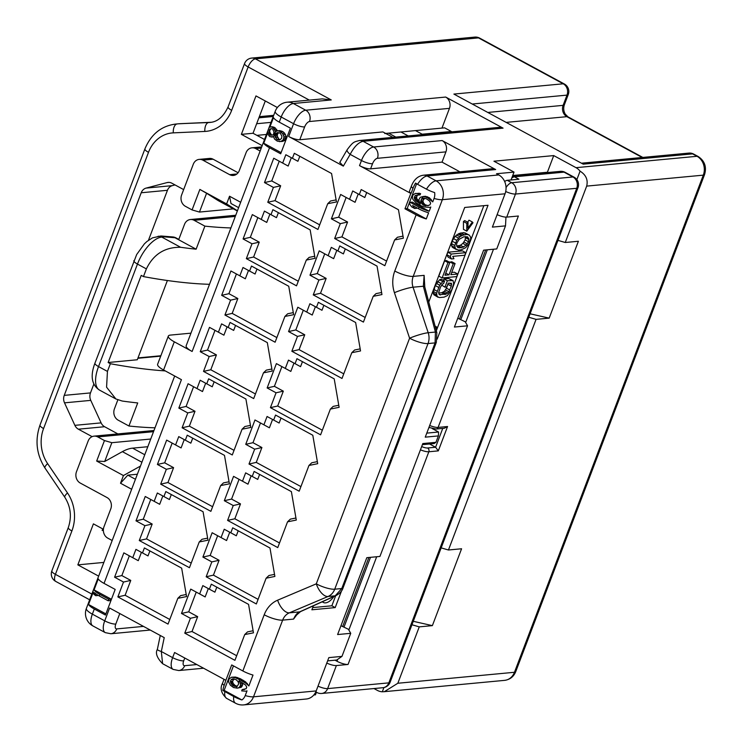 <?xml version="1.0" encoding="UTF-8"?>
<svg xmlns="http://www.w3.org/2000/svg" width="742" height="742" viewBox="0 0 742 742"><rect width="100%" height="100%" fill="white"/><g stroke="black" fill="none" stroke-linecap="round" stroke-linejoin="round"><path stroke-width="1.11" d="M103.361 530.335L102.155 530.456L102.739 528.916M265.302 100.968L253.031 133.263L264.523 139.487M103.398 529.269L93.409 523.861L77.836 564.866L98.649 576.135M277.369 107.516L255.971 95.922L241.373 134.358L262.186 145.636M260.136 151.016L255.693 148.604A8.505 7.29 -95.4 0 0 251.983 147.825A8.505 7.29 -95.4 0 0 246.084 152.666L239.276 170.604A8.505 7.29 84.6 0 1 233.378 175.455A8.505 7.29 84.6 0 1 229.658 174.667L202.9 160.17A8.505 7.29 -95.4 0 0 199.19 159.391L209.392 158.426A8.505 7.29 84.6 0 1 213.112 159.215L238.089 172.747M92.119 436.639L78.364 429.191A8.505 7.29 84.6 0 1 74.877 425.342L64.517 402.841A8.505 7.29 84.6 0 1 64.248 395.375L141.212 192.762A8.505 7.29 84.6 0 1 146.1 188.097L167.089 182.578A8.505 7.29 84.6 0 1 168.1 182.402A8.505 7.29 84.6 0 1 171.81 183.181L183.654 189.6M131.649 489.266L120.519 483.237L123.432 475.548L96.673 461.051L104.464 440.553L97.777 436.927A8.505 7.29 -95.4 0 0 94.058 436.138A8.505 7.29 -95.4 0 0 88.168 440.989L76.482 471.736A8.505 7.29 -95.4 0 0 80.257 483.051L107.015 497.548A8.505 7.29 84.6 0 1 110.781 508.864L103.963 526.801A8.505 7.29 -95.4 0 0 107.738 538.108L112.181 540.519M241.373 134.358L253.031 133.263M238.627 207.649L230.994 203.512L229.538 196.231L240.668 202.269M229.538 196.231L226.616 203.92L199.858 189.423L192.076 209.921L185.379 206.295A8.505 7.29 -95.4 0 1 181.614 194.988L193.291 164.232A8.505 7.29 -95.4 0 1 199.19 159.391M93.9 383.92L90.487 392.908A8.505 7.29 -95.4 0 0 90.765 400.374L101.116 422.875A8.505 7.29 -95.4 0 0 104.603 426.724L117.857 433.903M175.019 184.925L172.339 185.63A8.505 7.29 -95.4 0 0 167.451 190.295L148.465 240.278M233.433 208.864L199.45 212.064L192.076 209.921M237.357 210.997L218.491 200.776A56.726 25.404 -61.5 0 1 217.833 200.386L206.582 193.272L199.45 212.064M237.44 210.765L226.616 203.92M206.582 193.272L199.858 189.423M135.443 479.276L127.81 475.14L137.363 474.24M154.995 427.809A283.639 72.883 -159.2 0 1 128.95 426.01L118.191 420.176A8.505 7.29 -95.4 0 1 114.426 408.87L117.839 399.882M209.504 284.307A283.639 72.883 -159.2 0 1 143.466 276.59L141.23 275.384L108.137 362.513L110.363 363.719L107.442 371.408L106.579 387.185L115.882 398.964L122.217 401.032A283.639 72.883 -159.2 0 0 137.715 402.943L128.95 426.01M165.262 370.907A283.639 72.883 -159.2 0 1 110.363 363.719M167.395 280.513L137.289 359.768L108.137 362.513M230.92 227.933A283.639 72.883 -159.2 0 1 204.875 226.134L196.12 249.191A283.639 72.883 -159.2 0 1 180.621 247.281C164.826 247.067 153.418 254.274 146.378 268.901L143.466 276.59M172.747 236.939A8.505 6.149 94.7 0 1 174.973 237.737A8.505 3.812 -61.5 0 1 176.104 237.941A8.505 8.505 0 0 0 172.747 236.939L161.923 236.058A8.505 6.149 -85.3 0 1 164.149 236.846L161.775 237.078L180.621 247.281M161.83 236.049A8.505 6.149 -85.3 0 0 161.348 236.049M196.12 249.191L174.973 237.737L164.149 236.846A8.505 7.29 84.6 0 0 160.68 236.049A8.505 7.29 84.6 0 0 160.439 236.067L152.444 237.876L146.879 241.53L144.347 243.905L136.686 254.515L94.948 363.135C90.097 375.971 91.646 384.977 99.595 390.144A28.363 12.697 118.5 0 1 98.528 366.576A8.505 2.189 -159.2 0 1 94.948 363.135M204.875 226.134L194.116 220.3A8.505 7.29 -95.4 0 0 190.406 219.521A8.505 7.29 -95.4 0 0 184.508 224.362L178.674 239.74M120.519 483.237L127.81 475.14M123.432 475.548L140.461 466.078M96.673 461.051L104.705 461.487L122.384 451.646A56.726 25.404 -61.5 0 1 132.605 448.149L147.816 446.721M104.705 461.487L111.838 442.696L104.464 440.553M150.728 439.032L111.838 442.696M251.733 58.08A8.505 8.505 0 0 0 244.572 63.524A8.505 2.189 20.8 0 0 248.153 66.956A8.505 3.812 -61.5 0 1 255.443 58.859A8.505 7.29 -95.4 0 0 251.733 58.08L474.778 37.1A8.505 7.29 84.6 0 1 478.497 37.888L255.443 58.859L331.266 99.938L322.325 98.89L287.163 102.201A14.181 14.181 0 0 0 275.236 111.281L186.168 345.753A14.181 3.645 -159.2 0 0 192.132 351.476L174.296 341.812L163.583 369.998L181.428 379.663L104.038 583.388A14.181 3.645 -159.2 0 1 98.259 578.862L94.076 589.89L110.957 599.035L110.373 600.575L108.193 600.779L108.777 599.239L110.957 599.035M576.868 179.601L580.077 171.161A14.181 12.15 -95.4 0 0 576.024 167.673L553.727 155.588L493.949 161.209L514.021 172.088L511.034 179.963M422.402 444.653L434.191 443.54L435.934 442.325L438.374 435.916L425.249 437.159L467.543 325.812L454.419 327.046L483.626 250.165L496.75 248.932L505.506 225.874L492.382 227.108L505.042 193.792A14.181 12.15 -95.4 0 0 498.754 174.936L496.528 173.73L514.021 172.088M94.076 589.89A14.181 3.645 -159.2 0 0 99.855 594.407L99.27 595.947A14.181 3.645 -159.2 0 1 94.484 592.654L95.774 595.705A14.181 3.645 -159.2 0 1 93.677 593.971L93.288 591.977L88.53 604.489A14.181 3.645 -159.2 0 0 94.308 609.015L92.36 614.135L104.733 620.841L109.603 608.032L164.223 637.628L161.32 651.504L172.636 657.635L174.583 652.506L225.865 680.303L231.708 664.925L242.857 670.963L264.208 614.775A28.363 24.291 84.6 0 1 277.619 600.195L316.287 583.843L409.593 338.204L394.429 292.682A28.363 24.291 84.6 0 1 394.781 271.025L416.123 214.837L404.974 208.79L410.818 193.421L359.527 165.624L361.475 160.504A14.181 6.353 -61.5 0 1 373.634 146.999L442.149 140.563L495.675 169.556L427.151 176.002A14.181 6.353 118.5 0 0 417.551 184.322L426.474 189.154A14.181 6.353 -61.5 0 1 436.073 180.835L498.754 174.936M392.917 137.363L382.872 131.918L299.777 139.737L304.637 126.928A8.505 2.189 20.8 0 1 293.582 123.71A14.181 6.353 -61.5 0 1 305.732 110.215L445.692 97.054L503.067 128.143L363.107 141.305C358.497 142.316 354.184 146.675 350.168 154.373L343.333 166.125L288.712 136.519L293.582 123.71L281.199 117.004A14.181 3.645 -159.2 0 1 275.236 111.281M693.705 154.086A8.505 8.505 0 0 0 688.854 153.093A8.505 7.29 -95.4 0 1 692.564 153.882L697.026 156.293A8.505 3.812 118.5 0 1 698.157 156.497L693.705 154.086A8.505 3.812 118.5 0 0 692.564 153.882L583.231 164.158L453.891 94.076L563.234 83.8A8.505 3.812 -61.5 0 1 564.365 84.004L479.629 38.092A8.505 3.812 118.5 0 0 478.497 37.888L563.234 83.8A8.505 7.29 84.6 0 1 566.999 95.115L563.113 105.364L488.431 112.385M564.365 84.004A8.505 8.505 0 0 1 568.27 94.503A8.505 2.189 -159.2 0 1 566.999 95.115L472.886 103.963M316.435 692.24L315.443 694.846L313.82 694.994M383.92 687.556L382.315 691.776A14.181 12.15 -95.4 0 1 377.446 690.431L373.977 688.548M309.34 100.114L248.153 66.956L231.671 110.345A36.877 31.581 84.6 0 1 204.829 131.436L173.276 132.864A34.039 29.151 -95.4 0 0 148.493 152.342L43.574 428.551A34.039 29.151 -95.4 0 0 47.627 463.639L67.503 492.948A36.877 31.581 84.6 0 1 71.891 530.966L55.418 574.345A8.505 2.189 -159.2 0 1 51.838 570.913A8.505 8.505 0 0 0 55.733 581.413A8.505 3.812 -61.5 0 1 55.418 574.345L91.832 594.073M77.836 564.866L103.861 562.417M174.676 376.008L86.387 608.412A14.181 3.645 -159.2 0 0 92.36 614.135A14.181 6.353 118.5 0 0 92.889 625.923L105.271 632.629L110.873 633.751L150.246 630.051M234.073 678.893L232.571 681.304L233.127 683.456L235.112 685.46L237.152 686.239M279.066 132.586L277.629 133.764L277.23 136.018L278.825 139.051L280.068 139.663M271.609 128.616L270.042 129.655L269.643 131.909L271.331 134.682L272.37 135.109M424.628 198.253L422.903 200.739L423.459 202.891L425.064 204.69L428.199 205.729M416.596 183.766L407.163 208.585L426.279 218.946L428.616 212.796A14.181 3.645 20.8 0 1 418.46 208.688L412.58 205.497L414.648 208.474L411.615 206.823L409.547 203.855L410.131 202.316L419.045 207.148A14.181 3.645 20.8 0 0 429.201 211.257L430.796 207.037L429.646 207.398L430.796 207.037M432.753 201.889L427.8 197.984A14.181 3.645 20.8 0 1 425.546 196.992L423.218 196.482L420.269 197.298L418.915 199.663L419.74 203.503L415.761 200.73L414.351 198.42L414.852 195.907L417.904 195.09L418.395 193.81L415.344 193.402L412.849 195.137L412.357 197.65L413.006 199.552L415.937 202.677L419.824 205.098L421.4 199.153L423.218 196.482L425.509 196.278L429.507 197.826L432.753 201.889L434.061 198.439A10.128 8.672 -95.4 0 0 434.645 192.577A12.994 3.339 20.8 0 1 426.474 189.154M417.857 195.09L417.032 195.702L416.54 198.216L418.868 201.295M415.344 193.402L420.575 193.606L420.093 194.886L417.904 195.09M410.131 202.316L412.311 202.112L429.201 211.257M416.318 207.519L416.837 208.27L414.648 208.474M304.637 126.928A5.676 2.541 -61.5 0 1 309.507 121.521A8.505 7.29 84.6 0 0 305.732 110.215L293.359 103.509A14.181 6.353 -61.5 0 0 281.199 117.004L279.252 122.133A14.181 3.645 -159.2 0 1 273.483 117.607L269.828 127.207L272.064 126.734L274.16 127.244L277.517 130.805M273.603 136.621L274.447 138.995L277.295 141.147L280.819 141.518L283.305 139.774L284 136.751L282.498 133.467L279.66 131.306L277.564 130.796L275.514 131.594L273.603 136.621L270.107 136.751A14.181 3.645 -159.2 0 1 269.244 136.111L268.214 134.506L267.973 132.095L263.744 143.234L281.107 152.639M277.564 130.796L279.753 130.592L282.98 131.724L284.687 133.263L286.18 136.547L284.631 140.646L279.382 141.666M233.461 665.871L224.158 690.348L241.911 699.956A10.128 8.672 -95.4 0 0 245.222 695.579L247.021 690.839L245.871 691.201L247.021 690.839M245.871 691.201L241.679 690.895L242.161 689.615L246.149 688.715L246.734 687.175L245.658 685.07L240.445 681.675A14.181 3.645 20.8 0 1 239.638 681.267L240.64 685.098L239.23 687.463L237.505 688.131L233.582 687.565L230.354 685.2L228.48 681.712L229.074 678.949L231.56 677.205L235.557 677.056L240.408 678.754L245.621 681.889L248.876 685.951L253.003 675.072A14.181 3.645 20.8 0 1 242.857 670.963M242.551 682.909L242.643 684.912L241.289 687.268L237.505 688.131M242.161 689.615L244.424 689.531M88.53 604.489L105.893 613.903M96.998 594.602L97.647 595.529L95.774 595.705M236.114 679.672L232.793 678.8L231.068 679.718L230.382 681.508L231.884 684.792L234.917 686.443L237.31 686.183L238.664 683.827L238.108 681.675L236.114 679.672M94.308 609.015L105.457 615.053L115.186 589.426L104.038 583.388M263.744 143.234A14.181 3.645 -159.2 0 0 269.522 147.751L280.671 153.798L290.4 128.171L279.252 122.133M168.035 624.087L117.857 596.902L123.506 582.043L114.593 577.202L123.84 552.864L132.753 557.696L135.916 549.368L142.501 552.929L144.393 547.93L181.66 568.131L186.567 596.568L177.82 598.33L168.035 624.087M234.926 660.334L184.758 633.149L190.406 618.29L181.484 613.458L190.731 589.111L199.654 593.943L202.816 585.614L209.392 589.176L211.294 584.186L248.561 604.378L253.467 632.824L244.712 634.577L234.926 660.334M189.451 567.713L139.273 540.528L144.922 525.661L135.999 520.828L145.246 496.481L154.169 501.323L157.332 492.994L163.908 496.556L165.809 491.556L203.076 511.748L207.983 540.195L199.236 541.957L189.451 567.713M256.342 603.96L206.174 576.775L211.822 561.907L202.9 557.075L212.147 532.737L221.07 537.57L224.232 529.241L230.808 532.802L232.71 527.803L269.977 547.995L274.883 576.441L266.128 578.203L256.342 603.96M210.867 511.34L160.689 484.146L166.338 469.287L157.415 464.455L166.662 440.108L175.585 444.94L178.748 436.611L185.324 440.182L187.225 435.183L224.492 455.375L229.399 483.821L220.652 485.583L210.867 511.34M277.758 547.587L227.59 520.402L233.238 505.534L224.316 500.702L233.563 476.355L242.486 481.187L245.648 472.867L252.224 476.429L254.126 471.43L291.383 491.621L296.29 520.068L287.544 521.83L277.758 547.587M232.283 454.957L182.105 427.772L187.754 412.914L178.831 408.081L188.078 383.735L197.001 388.567L200.164 380.238L206.74 383.8L208.641 378.81L245.908 399.001L250.815 427.448L242.059 429.21L232.283 454.957M299.174 491.204L249.006 464.019L254.654 449.16L245.732 444.328L254.979 419.981L263.902 424.814L267.064 416.485L273.64 420.055L275.542 415.056L312.799 435.248L317.706 463.694L308.96 465.457L299.174 491.204M253.699 398.584L203.521 371.399L209.17 356.54L200.247 351.699L209.494 327.361L218.417 332.193L221.58 323.864L228.156 327.426L230.057 322.427L267.324 342.618L272.231 371.065L263.475 372.827L253.699 398.584M320.59 434.831L270.422 407.646L276.061 392.787L267.148 387.955L276.395 363.608L285.308 368.44L288.48 360.111L295.056 363.673L296.948 358.683L334.215 378.874L339.122 407.321L330.375 409.074L320.59 434.831M275.106 342.21L224.937 315.025L230.586 300.158L221.663 295.325L230.91 270.978L239.833 275.82L242.996 267.491L249.572 271.053L251.473 266.053L288.74 286.245L293.647 314.691L284.891 316.454L275.106 342.21M342.006 378.457L291.838 351.272L297.477 336.404L288.564 331.572L297.811 307.234L306.724 312.067L309.887 303.738L316.472 307.299L318.364 302.3L355.631 322.492L360.538 350.938L351.791 352.7L342.006 378.457M296.522 285.837L246.353 258.643L252.002 243.784L243.079 238.952L252.326 214.605L261.249 219.437L264.412 211.108L270.988 214.679L272.889 209.68L310.156 229.872L315.062 258.318L306.307 260.08L296.522 285.837M363.422 322.084L313.254 294.899L318.893 280.031L309.98 275.199L319.227 250.852L328.14 255.684L331.303 247.355L337.888 250.926L339.78 245.927L377.047 266.118L381.954 294.565L373.207 296.327L363.422 322.084M317.938 229.454L267.769 202.269L273.418 187.411L264.495 182.578L273.742 158.231L282.665 163.064L285.828 154.735L292.404 158.296L294.305 153.306L331.563 173.498L336.469 201.945L327.723 203.707L317.938 229.454M384.838 265.701L334.661 238.516L340.309 223.657L331.386 218.825L340.643 194.478L349.556 199.31L352.719 190.982L359.304 194.552L361.196 189.553L398.463 209.745L403.37 238.191L394.623 239.954L384.838 265.701M99.27 595.947L108.193 600.779M99.855 594.407L108.777 599.239M231.56 677.205L235.464 677.771L239.545 679.681A14.181 3.645 20.8 0 0 240.927 680.395L246.242 683.53L248.876 685.951M281.506 138.494L281.904 136.231L280.309 133.208L277.36 132.54L275.44 133.968L275.041 136.222L276.636 139.255L279.586 139.923L281.506 138.494M169.788 619.477L125.12 595.269L117.857 596.902M125.12 595.269L130.768 580.411L121.846 575.579L129.34 555.841M132.753 557.696L138.262 560.674L141.425 552.345M142.501 552.929L148.001 555.916L149.903 550.916M186.214 594.509L180.64 595.631L177.82 598.33M236.679 655.724L192.011 631.516L197.66 616.658L188.737 611.825L196.24 592.088M199.654 593.943L205.154 596.93L208.316 588.601M209.392 589.176L214.902 592.162L216.794 587.163M253.105 630.756L247.54 631.878L244.712 634.577M191.204 563.095L146.536 538.896L152.175 524.038L143.262 519.196L150.756 499.468M154.169 501.323L159.678 504.3L162.841 495.971M163.908 496.556L169.417 499.533L171.319 494.543M207.63 538.136L202.056 539.258L199.236 541.957M258.095 599.351L213.427 575.143L219.075 560.284L210.153 555.452L217.647 535.715M221.07 537.57L226.57 540.547L229.732 532.218M230.808 532.802L236.318 535.789L238.21 530.79M274.521 574.382L268.956 575.504L266.128 578.203M212.62 506.721L167.952 482.523L173.591 467.655L164.678 462.822L172.172 443.095M175.585 444.94L181.094 447.927L184.257 439.598M185.324 440.182L190.833 443.159L192.725 438.16M229.046 481.762L223.472 482.884L220.652 485.583M279.511 542.968L234.843 518.769L240.491 503.901L231.569 499.069L239.063 479.341M242.486 481.187L247.986 484.174L251.148 475.845M252.224 476.429L257.724 479.406L259.626 474.416M295.937 518.009L290.363 519.131L287.544 521.83M234.036 450.348L189.368 426.14L195.007 411.281L186.094 406.449L193.588 386.721M197.001 388.567L202.501 391.553L205.673 383.224M206.74 383.8L212.249 386.786L214.141 381.787M250.462 425.389L244.888 426.511L242.059 429.21M300.927 486.594L256.259 462.396L261.907 447.528L252.985 442.696L260.479 422.968M263.902 424.814L269.402 427.8L272.564 419.471M273.64 420.055L279.14 423.033L281.042 418.034M317.353 461.635L311.779 462.758L308.96 465.457M255.443 393.974L210.784 369.766L216.423 354.908L207.51 350.076L215.004 330.338M218.417 332.193L223.917 335.171L227.08 326.842M228.156 327.426L233.665 330.413L235.557 325.413M271.869 369.006L266.304 370.128L263.475 372.827M322.343 430.221L277.675 406.013L283.323 391.155L274.401 386.322L281.895 366.585M285.308 368.44L290.818 371.417L293.98 363.098M295.056 363.673L300.556 366.659L302.458 361.66M338.769 405.253L333.195 406.375L330.375 409.074M276.859 337.591L232.19 313.393L237.839 298.525L228.916 293.693L236.42 273.965M239.833 275.82L245.333 278.797L248.496 270.468M249.572 271.053L255.081 274.03L256.973 269.04M293.285 312.632L287.72 313.755L284.891 316.454M343.759 373.847L299.091 349.64L304.739 334.781L295.817 329.949L303.311 310.212M306.724 312.067L312.234 315.044L315.396 306.715M316.472 307.299L321.972 310.286L323.874 305.287M360.185 348.879L354.611 350.001L351.791 352.7M298.275 281.218L253.606 257.02L259.255 242.152L250.332 237.319L257.826 217.591M261.249 219.437L266.749 222.424L269.912 214.095M270.988 214.679L276.488 217.656L278.389 212.657M314.701 256.259L309.136 257.381L306.307 260.08M365.175 317.465L320.507 293.266L326.155 278.398L317.233 273.566L324.727 253.838M328.14 255.684L333.65 258.67L336.812 250.342M337.888 250.926L343.388 253.903L345.29 248.913M381.601 292.506L376.027 293.628L373.207 296.327M319.691 224.845L275.022 200.637L280.671 185.778L271.748 180.946L279.242 161.218M282.665 163.064L288.165 166.05L291.328 157.721M292.404 158.296L297.904 161.283L299.805 156.284M336.117 199.886L330.542 201.008L327.723 203.707M386.591 261.091L341.923 236.893L347.571 222.025L338.649 217.193L346.143 197.465M349.556 199.31L355.066 202.297L358.228 193.968M359.304 194.552L364.804 197.53L366.706 192.53M403.017 236.132L397.443 237.255L394.623 239.954M130.768 580.411L123.506 582.043M121.846 575.579L114.593 577.202M192.011 631.516L184.758 633.149M188.737 611.825L181.484 613.458M197.66 616.658L190.406 618.29M146.536 538.896L139.273 540.528M143.262 519.196L135.999 520.828M152.175 524.038L144.922 525.661M213.427 575.143L206.174 576.775M210.153 555.452L202.9 557.075M219.075 560.284L211.822 561.907M167.952 482.523L160.689 484.146M164.678 462.822L157.415 464.455M173.591 467.655L166.338 469.287M234.843 518.769L227.59 520.402M231.569 499.069L224.316 500.702M240.491 503.901L233.238 505.534M189.368 426.14L182.105 427.772M186.094 406.449L178.831 408.081M195.007 411.281L187.754 412.914M256.259 462.396L249.006 464.019M252.985 442.696L245.732 444.328M261.907 447.528L254.654 449.16M210.784 369.766L203.521 371.399M207.51 350.076L200.247 351.699M216.423 354.908L209.17 356.54M277.675 406.013L270.422 407.646M274.401 386.322L267.148 387.955M283.323 391.155L276.061 392.787M232.19 313.393L224.937 315.025M228.916 293.693L221.663 295.325M237.839 298.525L230.586 300.158M299.091 349.64L291.838 351.272M295.817 329.949L288.564 331.572M304.739 334.781L297.477 336.404M253.606 257.02L246.353 258.643M250.332 237.319L243.079 238.952M259.255 242.152L252.002 243.784M320.507 293.266L313.254 294.899M317.233 273.566L309.98 275.199M326.155 278.398L318.893 280.031M275.022 200.637L267.769 202.269M271.748 180.946L264.495 182.578M280.671 185.778L273.418 187.411M341.923 236.893L334.661 238.516M338.649 217.193L331.386 218.825M347.571 222.025L340.309 223.657M163.583 369.998A14.181 3.645 -159.2 0 1 157.619 364.276L168.323 336.089A14.181 3.645 20.8 0 0 174.296 341.812M190.954 333.158L170.437 335.087A14.181 3.645 20.8 0 0 168.323 336.089M275.514 131.594L273.418 128.041A14.181 3.645 -159.2 0 1 272.555 127.401L271.136 126.817M269.086 130.731L269.726 134.831A14.181 3.645 -159.2 0 0 270.301 135.257L272.815 134.988L273.566 134.172L273.983 131.909L272.629 129.108A14.181 3.645 -159.2 0 1 272.064 128.681L270.06 128.904L269.086 130.731L269.652 130.675M272.555 127.401L274.16 127.244M273.418 128.041L275.291 127.865M274.521 129.396L276.618 129.201M275.291 130.787L277.462 130.583M279.66 131.306L281.849 131.102M280.801 131.928L282.98 131.724M282.498 133.467L284.687 133.263M283.342 134.849L285.531 134.645M284 136.751L286.18 136.547M283.889 138.235L286.078 138.031M283.305 139.774L285.494 139.57M282.442 140.85L284.631 140.646M280.819 141.518L282.999 141.314M272.954 136.936L271.6 137.085M343.333 166.125L339.827 162.331M421.929 134.636L422.17 134.209L415.483 130.592L388.585 133.161L395.829 137.094M400.977 132.002L408.221 135.925M451.08 131.89L451.331 131.473L444.634 127.847L415.483 130.592M451.331 131.473L422.17 134.209M384.755 133.532L388.585 133.161M225.865 680.303L224.167 685.404A13.699 6.131 118.5 0 0 222.86 690.468L233.73 696.534A14.181 6.353 118.5 0 0 235.604 703.249A14.181 14.181 0 0 0 243.691 704.9L306.372 699.001A14.181 12.15 -95.4 0 0 316.194 690.923L328.854 657.616L341.969 656.382L350.734 633.316L348.415 629.281L340.968 625.729M467.543 325.812L465.225 321.778L457.777 318.225M441.963 128.097L449.457 108.36A8.505 7.29 84.6 0 0 445.692 97.054M359.527 165.624A8.505 2.189 -159.2 0 0 370.592 168.842L372.54 163.713A5.676 2.541 -61.5 0 1 377.4 158.315A8.505 7.29 84.6 0 0 373.634 146.999L363.107 141.305A8.505 7.29 -95.4 0 0 359.416 140.516L499.347 127.355A8.505 7.29 84.6 0 1 503.067 128.143M512.722 175.511L547.401 172.246L553.727 155.588M485.676 249.98L459.595 318.726M368.867 557.483L342.785 626.229M544.238 172.543L544.749 172.821M326.777 663.07A8.505 2.189 20.8 0 0 336.376 665.555L348.044 664.461A8.505 2.189 20.8 0 1 336.979 661.243L335.032 660.194M512.499 176.104A8.505 7.29 84.6 0 1 514.466 176.8L518.918 179.221L507.259 180.315A8.505 3.812 -61.5 0 0 504.671 181.558M505.71 191.482A8.505 2.189 20.8 0 0 515.486 194.042L506.73 217.109A8.505 2.189 -159.2 0 1 497.121 214.633M506.73 217.109L518.389 216.015L438.086 427.42L447.556 426.529L438.309 450.876L428.839 451.767A8.505 2.189 -159.2 0 1 420.436 449.819M315.99 691.442A8.505 3.812 118.5 0 0 316.871 692.471A8.505 8.505 0 0 0 321.722 693.464A8.505 7.29 -95.4 0 0 327.621 688.613L388.845 682.863L576.719 188.292L515.486 194.042A8.505 7.29 -95.4 0 0 511.72 182.736A8.505 3.812 118.5 0 0 506.044 187.578M321.722 693.464L382.955 687.704A8.505 7.29 -95.4 0 0 388.845 682.863A8.505 2.189 20.8 0 0 390.116 682.26L577.981 187.689A8.505 2.189 20.8 0 1 576.719 188.292A8.505 7.29 -95.4 0 0 572.945 176.976L564.031 172.144L514.466 176.8A8.505 3.812 118.5 0 0 511.702 178.182M564.031 172.144A8.505 3.812 -61.5 0 1 565.163 172.348A8.505 8.505 0 0 0 560.312 171.356A8.505 7.29 -95.4 0 1 564.031 172.144M507.259 180.315L511.72 182.736L572.945 176.976A8.505 3.812 -61.5 0 1 574.085 177.18L565.163 172.348M336.376 665.555L327.621 688.613A8.505 2.189 -159.2 0 1 318.021 686.137M442.751 428.412L435.6 447.24L438.309 450.876M348.044 664.461L428.839 451.767A2.838 2.43 -95.4 0 0 427.577 447.992L435.6 447.24L429.572 443.976M429.683 425.472A8.505 2.189 20.8 0 0 438.086 427.42A2.838 2.43 84.6 0 1 436.12 429.034L444.328 428.264L447.556 426.529M157.369 649.371A8.505 1.493 -168.2 0 0 161.32 651.504L162.609 663.7L173.164 669.414A14.181 6.353 -61.5 0 1 172.636 657.635A8.505 2.189 20.8 0 0 183.701 660.844L184.767 658.033M222.86 690.468L224.158 690.348M245.222 695.579A14.181 3.645 20.8 0 0 253.514 696.821L282.646 620.126A14.181 12.15 84.6 0 1 289.352 612.836A14.181 7.068 -112.9 0 1 277.619 600.195M240.696 683.614L242.755 683.419M240.64 685.098L242.643 684.912M240.148 686.378L242.161 686.192M239.23 687.463L241.289 687.268M233.378 677.26L235.557 677.056M235.464 677.771L237.653 677.567M238.219 678.958L240.408 678.754M240.927 680.395L243.061 680.191M243.914 682.046L245.621 681.889M246.242 683.53L247.327 683.428M234.917 686.443L237.106 686.239M233.684 686.081L235.873 685.877M232.923 685.664L235.112 685.46M231.884 684.792L234.073 684.588M230.938 683.67L233.127 683.456M230.474 682.482L232.663 682.278M230.382 681.508L232.571 681.304M231.068 679.718L233.257 679.514M231.736 679.153L233.925 678.949M424.786 286.95L424.127 275.356L423.348 286.245A8.505 2.041 -14.8 0 1 424.786 286.95L436.843 332.759A8.505 2.041 165.2 0 0 435.415 332.054L435.09 342.897L428.032 343.555A14.181 12.15 -95.4 0 0 428.208 332.731A14.181 1.911 161.6 0 0 409.593 338.204A14.181 3.645 20.8 0 0 428.032 343.555L334.725 589.194A14.181 3.645 -159.2 0 1 316.287 583.843A14.181 7.068 67.1 0 0 328.02 596.494A14.181 12.15 -95.4 0 0 334.725 589.194L341.774 588.536L335.217 595.807L299.657 611.872C297.394 612.688 295.353 615.099 293.554 619.097L296.689 614.942L300.491 611.621A8.505 5.111 -114.3 0 1 299.657 611.872L289.352 612.836L328.02 596.494L335.217 595.807A8.505 5.111 -114.3 0 0 336.061 595.566L300.491 611.621M416.123 214.837A14.181 3.645 20.8 0 0 426.279 218.946M434.061 198.439A14.181 3.645 20.8 0 0 442.353 199.691A14.181 12.15 -95.4 0 0 436.073 180.835L427.151 176.002A8.505 7.29 -95.4 0 0 423.432 175.214C417.969 175.975 413.962 179.592 411.411 186.066L409.463 191.195A8.505 2.189 -159.2 0 0 411.068 193.393L410.818 193.421M422.328 198.494L425.491 198.476A14.181 3.645 20.8 0 0 426.845 199.069L429.535 201.008L430.62 203.113L429.933 204.903L427.438 205.664M420.918 202.214L423.061 204.875A14.181 3.645 20.8 0 0 424.405 205.478L425.945 205.812M419.824 205.098A14.181 3.645 20.8 0 0 421.206 205.812L424.387 206.953L429.646 207.398M417.152 193.449L419.341 193.245M418.395 193.81L420.575 193.606M415.52 195.35L417.709 195.137M414.852 195.907L417.032 195.702M414.268 197.446L416.447 197.242M414.351 198.42L416.54 198.216M414.815 199.598L417.004 199.394M415.761 200.73L417.95 200.525M416.8 201.601L418.915 201.407M418.98 203.095L419.555 203.039M425.546 196.992L427.605 196.797M427.8 197.984L429.507 197.826M430.119 199.468L431.204 199.366M420.807 201.917L422.986 201.713M421.28 203.095L423.459 202.891M420.714 200.943L422.903 200.739M421.4 199.153L423.589 198.949M422.068 198.587L424.257 198.383M423.125 198.225L424.155 198.133M424.405 205.478L426.205 205.302M423.061 204.875L425.064 204.69M421.892 204.013L424.025 203.818M411.068 193.393L413.016 188.273A13.699 6.131 -61.5 0 1 415.594 183.089L417.551 184.322M404.974 208.79L407.163 208.585M370.592 168.842L442.028 162.127L459.873 171.792M442.149 140.563A8.505 7.29 84.6 0 1 445.923 151.869L442.028 162.127M423.432 175.214L491.955 168.777A8.505 7.29 84.6 0 1 495.675 169.556M241.911 699.956A12.994 3.339 -159.2 0 1 233.73 696.534M382.315 691.776L384.356 691.674L397.842 683.252L419.249 626.869L432.373 625.636L461.58 548.765L448.456 549.998L536.067 319.366L549.182 318.132L578.389 241.261L565.265 242.495L586.681 186.112C588.193 179.87 585.985 174.88 580.077 171.161M435.489 327.593L437.418 327.407L436.12 330.005M447.361 280.764L453.093 280.634L453.65 283.88L451.692 289.825L447.407 295.585L444.133 297.125L439.477 297.561L437.177 296.54L436.611 293.303L439.691 285.188L442.853 281.598L444.569 281.023L443.595 283.583L442.501 284.103L440.433 287.182L438.633 292.7L439.375 294.695L446.508 294.017L448.873 291.736L451.294 286.162L451.498 283.258L448.242 283.147L446.786 286.996L444.922 287.163L447.361 280.764L444.013 278.946L448.669 278.51L453.093 280.634M450.867 274.67L457.693 274.021L456.72 276.59L442.139 277.953L447.983 262.585L449.847 262.408L444.977 275.217L449.012 274.837L453.232 263.735L455.087 263.558L450.867 274.67M451.229 254.042L465.809 252.67L464.835 255.229L452.741 256.37L453.937 258.726L451.451 258.958L450.255 256.602L451.229 254.042L447.88 252.224L462.461 250.861L465.809 252.67M461.209 249.804L458.417 250.073L455.347 248.709L454.781 245.472L456.729 240.343L459.892 236.754L462.544 235.27L467.052 234.435L469.213 235.056L470.567 236.986L470.688 239.035L468.74 244.155L465.586 247.745L461.209 249.804M457.842 247.652L461.709 247.698L466.245 245.212L468.471 241.707L468.972 239.601L467.627 236.846L463.759 236.8L459.224 239.286L456.998 242.792L456.497 244.897L457.842 247.652M467.933 228.174L472.376 221.988L472.979 222.758L466.801 231.161L466.783 223.342L468.035 222.396L467.933 228.174M350.734 633.316L337.61 634.549L366.817 557.678L379.932 556.444L422.819 443.558L435.934 442.325M313.393 605.806L311.872 609.794L335.198 607.596L341.58 590.799M437.177 339.131L488.023 205.274L464.696 207.472L428.765 302.068M441.156 547.874L448.456 549.998M557.965 240.371L565.265 242.495M528.768 317.251L536.067 319.366M411.958 624.755L419.249 626.869M549.182 318.132L530.076 313.801M505.961 217.128L505.506 225.874M432.215 428.57L438.568 432.011L438.374 435.916M426.78 433.124L438.568 432.011M341.969 656.382L336.738 660.028L327.612 660.89M432.373 625.636L413.266 621.304M497.799 214.93L496.982 215.004M312.716 607.587L331.86 605.787L335.672 595.743M436.324 330.765L483.84 205.673M444.922 287.163L441.675 285.095M443.456 280.42L444.013 278.946M438.67 293.044L441.759 292.747L444.421 291.263L446.489 288.193L448.122 283.481M438.095 297.282L433.829 294.732L433.235 293.136L435.229 285.54L439.505 279.78L441.221 279.215L444.569 281.023M451.711 272.462L454.354 272.212L457.693 274.021M449.726 262.343L451.748 261.75L455.087 263.558M442.139 277.953L438.8 276.145L444.634 260.767L446.498 260.59L449.847 262.408M451.451 258.958L448.112 257.149L446.907 254.794L447.88 252.224M456.265 249.451L452.917 247.633L451.553 245.704L452.101 241.122L455.124 236.308L459.205 233.452L463.704 232.617L469.213 235.056M467.608 222.164L469.027 220.179L472.376 221.988M466.801 231.161L463.453 229.352L463.435 221.524L464.687 220.587L468.035 222.396M456.627 246.056L460.392 245.287L462.897 243.404L465.132 239.898L465.503 236.633M335.198 607.596L331.86 605.787M437.418 327.407L435.109 326.165M452.008 280.328L448.669 278.51M451.628 284.474L449.04 283.073M451.294 286.162L447.945 284.344M449.828 290.001L446.489 288.193M448.873 291.736L445.525 289.927M447.769 293.081L444.421 291.263M446.508 294.017L443.169 292.209M445.107 294.565L441.759 292.747M440.451 295.001L438.995 294.212M442.853 281.598L439.505 279.78M440.961 283.425L437.622 281.608M439.691 285.188L436.352 283.379M438.578 287.349L435.229 285.54M437.112 291.198L433.773 289.38M436.611 293.303L433.272 291.495M436.584 294.954L433.235 293.136M437.177 296.54L433.829 294.732M453.232 263.735L449.884 261.926M449.012 274.837L445.784 273.093M447.983 262.585L444.634 260.767M450.255 256.602L446.907 254.794M468.443 234.713L465.095 232.905M467.052 234.435L463.704 232.617M464.26 234.695L460.912 232.886M462.544 235.27L459.205 233.452M461.45 235.78L458.111 233.971M459.892 236.754L456.543 234.936M458.473 238.117L455.124 236.308M456.729 240.343L453.381 238.534M455.449 242.94L452.101 241.122M454.781 245.472L451.442 243.654M454.902 247.513L451.553 245.704M455.347 248.709L451.999 246.9M459.539 247.902L456.914 246.483M461.709 247.698L458.37 245.89M468.842 238.377L465.605 236.624M468.972 239.601L465.633 237.792M468.471 241.707L465.132 239.898M467.349 243.877L464.01 242.059M466.245 245.212L462.897 243.404M463.731 247.095L460.392 245.287M466.783 223.342L463.435 221.524M322.316 601.771L323.633 602.597A16.185 7.253 -61.5 0 0 328.817 601.669A11.705 5.24 -61.5 0 0 329.318 601.335A13.402 6.001 -61.5 0 0 332.333 598.516A15.554 6.966 118.5 0 0 333.891 596.549M323.633 602.597L322.204 601.827M299.777 139.737A8.505 2.189 -159.2 0 1 288.712 136.519M269.476 129.702L270.042 129.655M270.06 128.904L270.811 128.83M270.301 135.257L272.091 135.09M269.726 134.831L271.331 134.682M269.151 133.662L270.385 133.551M268.892 131.974L269.643 131.909M277.777 139.867L279.966 139.663M276.636 139.255L278.825 139.051M275.412 137.66L277.601 137.456M275.041 136.222L277.23 136.018M275.05 134.998L277.239 134.794M275.44 133.968L277.629 133.764M276.209 133.152L278.398 132.948M266.424 134.469L256.918 135.369M173.276 132.864A8.505 4.387 -92.6 0 1 177.153 123.96A42.544 36.441 -95.4 0 0 175.641 124.072L178.562 123.793A42.544 36.441 84.6 0 1 180.065 123.691L211.071 122.282M180.287 123.682A8.505 4.387 87.4 0 0 180.176 123.682A8.505 4.387 87.4 0 0 180.065 123.691L208.706 122.532A28.363 24.291 84.6 0 0 209.717 122.458C217.304 122.031 223.435 116.846 228.091 106.904A8.505 2.189 -159.2 0 0 231.671 110.345M210.654 122.347L208.706 122.532A8.505 4.387 -92.6 0 0 204.829 131.436M255.693 148.604L261.249 148.085M97.777 436.927L153.52 431.686M236.883 173.99L229.658 174.667M202.9 160.17L213.112 159.215M169.12 182.393L167.089 182.578M146.1 188.097L172.339 185.63M141.212 192.762L167.451 190.295M90.487 392.908L64.248 395.375M90.765 400.374L64.517 402.841M101.116 422.875L74.877 425.342M104.603 426.724L78.364 429.191M237.366 210.969L217.833 200.386M160.708 356.151L137.854 358.293M107.442 371.408L98.528 366.576L137.465 264.069A8.505 2.189 -159.2 0 1 133.885 260.637M146.378 268.901L137.465 264.069A28.363 12.697 118.5 0 1 161.775 237.078A8.505 7.29 -95.4 0 0 158.055 236.29M235.288 216.432L194.116 220.3M273.251 116.494L258.893 117.839M271.025 122.374L256.658 123.719M122.384 451.646L141.917 462.238M132.605 448.149L144.764 454.744M583.231 164.158L453.891 94.076M576.024 167.673L697.026 156.293A14.181 12.15 84.6 0 1 703.305 175.149L514.466 672.28A14.181 12.15 84.6 0 1 504.792 680.34M331.266 99.938L293.359 103.509A14.181 12.15 -95.4 0 0 287.163 102.201M568.27 94.503L564.374 104.761A8.505 2.189 -159.2 0 1 563.113 105.364A8.505 7.29 -95.4 0 0 566.879 116.67L506.777 122.328M71.891 530.966A8.505 2.189 -159.2 0 1 68.31 527.525L51.838 570.913M67.503 492.948A8.505 2.374 145.8 0 0 64.842 497.307C70.759 506.758 71.918 516.831 68.31 527.525M43.574 428.551A8.505 2.189 -159.2 0 1 39.994 425.11C34.8 440.247 36.451 454.549 44.956 468.007L64.842 497.307M47.627 463.639A8.505 2.374 145.8 0 0 44.956 468.007M148.493 152.342A8.505 2.189 -159.2 0 1 144.913 148.91L39.994 425.11M269.522 147.751L192.132 351.476M372.54 163.713A8.505 2.189 20.8 0 1 361.475 160.504L350.168 154.373A8.505 2.81 -149.8 0 1 347.163 149.717L339.706 162.554M238.451 682.557L239.545 679.681M236.346 688.103L237.041 686.276M418.46 208.688L419.045 207.148M143.494 626.396L116.763 628.91A5.676 2.541 -61.5 0 1 115.798 624.059L119.787 613.551M309.507 121.521L449.457 108.36M370.499 557.325L344.065 626.925M336.979 661.243L337.693 659.36M348.842 630.014L376.676 556.75M487.308 249.822L460.875 319.422M493.486 249.247L465.651 322.51M427.577 447.992A5.676 1.456 -159.2 0 1 421.669 446.563M105.178 632.574A14.181 6.353 -61.5 0 1 104.733 620.841A8.505 2.189 20.8 0 0 115.798 624.059M110.966 633.742A8.505 7.29 -95.4 0 0 116.763 628.91M224.817 691.702A14.181 6.353 118.5 0 0 226.681 698.417L235.604 703.249M178.859 670.536A8.505 7.29 -95.4 0 0 184.665 665.695A5.676 2.541 -61.5 0 1 183.701 660.844M196.815 664.554L184.665 665.695M264.208 614.775A14.181 3.645 20.8 0 0 282.646 620.126L293.554 619.097M343.045 587.933A8.505 2.189 -159.2 0 1 341.774 588.536L435.09 342.897A8.505 2.189 -159.2 0 0 436.352 342.294L343.045 587.933C342.173 590.901 339.845 593.452 336.061 595.566M394.429 292.682A14.181 1.911 -18.4 0 1 413.044 287.21L428.208 332.731L435.415 332.054L423.348 286.245L413.044 287.21A14.181 12.15 84.6 0 1 413.22 276.386A14.181 3.645 -159.2 0 1 394.781 271.025M424.127 275.356L413.22 276.386L442.353 199.691L505.042 193.792M377.4 158.315L445.923 151.869M224.167 685.404A8.505 2.189 -159.2 0 1 222.554 683.243M243.691 704.9A14.181 12.15 -95.4 0 0 253.514 696.821L316.194 690.923M586.681 186.112L703.305 175.149A8.505 2.189 -159.2 0 0 704.585 174.518M397.842 683.252L514.466 672.28A8.505 2.189 -159.2 0 0 515.727 671.677C513.649 676.713 509.949 679.607 504.643 680.358L384.356 691.674M413.016 188.273A8.505 2.189 -159.2 0 1 411.402 186.112M564.374 104.761C563.289 108.007 563.568 111.105 565.209 114.073L568.01 116.884A8.505 3.812 -61.5 0 0 566.879 116.67L642.192 157.48M178.562 123.793L211.099 122.282M251.983 147.825L261.703 146.907M94.058 436.138L153.974 430.508M160.856 355.752L138.003 357.904M115.882 398.964L99.595 390.144M161.728 236.039A8.505 8.505 0 0 0 160.754 236.039M178.794 239.397L176.104 237.941M235.743 215.254L190.406 219.521M273.705 115.316L259.338 116.661M55.733 581.413L89.661 599.796M175.641 124.072C161.329 125.936 151.09 134.209 144.913 148.91M86.387 608.412A14.181 14.181 0 0 0 92.889 625.923M244.572 63.524L228.091 106.904M359.397 140.516C353.758 142.102 353.424 141.462 347.182 149.68M512.592 175.845L560.312 171.356M577.981 187.689A8.505 8.505 0 0 0 574.085 177.18M382.955 687.704A8.505 8.505 0 0 0 390.116 682.26M316.871 692.471L315.795 691.887M436.12 429.034L428.941 427.438M160.272 635.486L157.369 649.352C155.199 653.108 156.952 657.885 162.609 663.7M203.568 668.217L178.776 670.545L173.164 669.414M436.843 332.759L436.352 342.294M224.047 679.31L222.572 683.197C219.771 688.288 221.144 693.362 226.681 698.417M698.157 156.497C704.668 160.847 706.801 166.857 704.575 174.546L515.727 671.677M568.01 116.884L642.832 157.425M688.854 153.093L582.09 163.138M479.629 38.092A8.505 8.505 0 0 0 474.778 37.1"/></g></svg>
